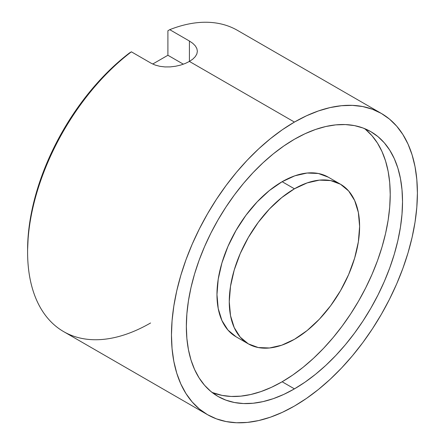 <?xml version="1.0" encoding="UTF-8"?>
<svg xmlns="http://www.w3.org/2000/svg" width="445" height="445" viewBox="0 0 445 445"><rect width="100%" height="100%" fill="white"/><g stroke="black" fill="none" stroke-linecap="round" stroke-linejoin="round"><path stroke-width="0.67" d="M294.434 188.802L282.141 181.705A92.165 53.211 120 0 0 221.927 262.923A92.165 53.211 120 0 0 236.056 336.782L227.951 330.057L221.927 320.522L218.217 308.546L216.965 294.584L218.217 279.182L221.927 262.923L227.951 246.435L236.056 230.354L245.929 215.291L257.199 201.83L269.425 190.493L282.141 181.705L294.851 175.808L307.078 173.033L318.347 173.483L328.221 177.138A92.165 53.211 120 0 0 282.141 181.705L294.434 188.802A92.165 53.211 -60 0 1 340.52 184.241A92.165 53.211 -60 0 1 354.648 258.094A92.165 53.211 -60 0 1 294.434 339.312A92.165 53.211 -60 0 1 248.355 343.879A92.165 53.211 -60 0 1 234.226 270.02A92.165 53.211 -60 0 1 294.434 188.802L281.718 197.591L269.498 208.933L258.228 222.389L248.355 237.452L240.244 253.533L234.226 270.02L230.516 286.28L229.264 301.688L230.516 315.644L234.226 327.62L240.244 337.154L248.355 343.879L258.228 347.534L269.498 347.984L281.718 345.209L294.434 339.312L307.15 330.529L319.377 319.187L330.646 305.726L340.52 290.668L348.624 274.582L354.648 258.094L358.358 241.835L359.61 226.433L358.358 212.471L354.648 200.495L348.624 190.966L340.52 184.241L330.646 180.581L319.377 180.13L307.15 182.912L294.434 188.802M365.69 129.54L372.009 135.731L377.466 143.09L381.999 151.545L385.57 161.012L388.151 171.403L389.709 182.622L390.226 194.554L389.709 207.092L388.151 220.103L385.57 233.475L381.999 247.07L377.466 260.759L372.009 274.415L365.69 287.898L358.57 301.087L350.71 313.847L342.188 326.063L333.094 337.616L323.504 348.391L313.514 358.281L303.229 367.197L292.732 375.052L282.141 381.771L271.545 387.284L261.054 391.544L250.763 394.509L240.773 396.15L231.189 396.451L222.088 395.405L212.104 392.462A152.858 88.255 120 0 0 282.141 381.771L294.434 388.869A152.858 88.255 -60 0 1 218.006 396.439A152.858 88.255 -60 0 1 194.576 273.953A152.858 88.255 -60 0 1 294.434 139.252L305.031 133.734L315.522 129.473L325.812 126.508L335.797 124.867L345.387 124.572L354.487 125.612L363.003 127.993L370.863 131.681L377.989 136.643L384.308 142.834L389.759 150.188L394.298 158.643L397.869 168.11L400.444 178.506L402.002 189.72L402.525 201.657L402.002 214.19L400.444 227.206L397.869 240.573L394.298 254.167L389.759 267.857L384.308 281.513L377.989 294.996L370.863 308.185L363.003 320.951L354.487 333.166L345.387 344.714L335.797 355.488L325.812 365.378L315.522 374.295L305.031 382.149L294.434 388.869L283.843 394.387L273.347 398.648L263.062 401.607L253.071 403.248L243.482 403.548L234.387 402.503L225.865 400.127L218.006 396.439L210.88 391.478L204.566 385.287L199.11 377.927L194.576 369.478L191 360.005L188.424 349.614L186.867 338.395L186.349 326.463L186.867 313.931L188.424 300.915L191 287.548L194.576 273.948L199.11 260.258L204.566 246.608L210.88 233.119L218.006 219.93L225.865 207.17L234.387 194.955L243.482 183.401L253.071 172.632L263.062 162.737L273.347 153.82L283.843 145.966L294.434 139.252A152.858 88.255 -60 0 1 370.863 131.681A152.858 88.255 -60 0 1 394.298 254.167A152.858 88.255 -60 0 1 294.434 388.869L282.141 381.771A152.858 88.255 120 0 0 380.253 252.677A152.858 88.255 120 0 0 364.466 128.561M150.566 322.987A173.9 100.403 -60 0 1 27.596 251.992A173.9 100.403 -60 0 1 131.381 51.82A173.9 100.403 120 0 0 33.625 204.605A173.9 100.403 120 0 0 63.613 331.597L207.487 414.662A173.9 100.403 -60 0 1 180.831 275.31A173.9 100.403 -60 0 1 294.434 122.069L189.42 61.438L185.292 63.457L180.62 65.087L175.519 66.261L170.246 66.895L164.962 66.928L159.866 66.316L155.183 65.065L151.055 63.179L131.381 51.82L129.54 52.911L118.492 61.95L107.707 72.012L97.277 83.015L87.292 94.852L77.847 107.434L69.008 120.645L60.87 134.368L53.489 148.485L46.936 162.881L41.268 177.422L36.535 191.979L32.769 206.441L30.015 220.664L28.291 234.543L27.596 249.94M294.434 406.051A173.9 100.403 -60 0 1 207.487 414.662L216.426 418.856L226.121 421.56L236.467 422.75L247.376 422.411L258.74 420.542L270.449 417.171L282.38 412.326L294.434 406.051L306.488 398.409L318.425 389.47L330.129 379.329L341.493 368.071L352.401 355.816L362.753 342.678L372.443 328.783L381.387 314.259L389.492 299.257L396.679 283.916L402.881 268.38L408.043 252.805L412.109 237.341L415.04 222.127L416.809 207.326L417.404 193.063L416.809 179.491L415.04 166.73L412.109 154.905L408.043 144.13L402.881 134.512L396.679 126.141L389.492 119.104L381.387 113.458A173.9 100.403 -60 0 1 408.043 252.805A173.9 100.403 -60 0 1 294.434 406.051M381.387 113.453L237.513 30.394A173.9 100.403 120 0 0 169.745 29.67L189.42 41.029L192.802 43.337L195.311 45.863L196.846 48.511L197.369 51.236L196.851 53.951L195.305 56.61L192.796 59.135L189.42 61.438L294.434 122.069A173.9 100.403 -60 0 1 381.387 113.453L372.443 109.259L362.753 106.555L352.401 105.37L341.493 105.71L330.129 107.573L318.425 110.944L306.488 115.795L294.434 122.069L282.38 129.712L270.449 138.645L258.74 148.791L247.376 160.044L236.467 172.298L226.121 185.443L216.426 199.338L207.487 213.856L199.382 228.858L192.19 244.205L185.988 259.735L180.831 275.31L176.765 290.78L173.834 305.988L172.059 320.795L171.47 335.052L172.059 348.63L173.834 361.39L176.765 373.216L180.831 383.985L185.988 393.603L192.19 401.974L199.382 409.016L207.487 414.662M169.745 29.67L167.904 30.761L167.904 55.263L152.702 64.041L167.904 55.263L167.904 30.761L169.745 29.67L189.42 41.029L189.42 61.438L185.292 63.457L180.62 65.087L175.519 66.261L170.246 66.895L164.962 66.928L159.866 66.316L155.183 65.065L151.055 63.179L131.381 51.82L129.54 52.911A171.292 98.896 120 0 0 27.596 249.862L27.596 251.992M183.379 64.197L167.904 55.263L183.379 64.197M196.846 48.511L197.369 51.236L196.851 53.951L195.305 56.61L192.796 59.135L189.42 61.438L189.42 41.029M248.355 343.879L236.056 336.782M340.52 184.241L328.221 177.138"/></g></svg>
